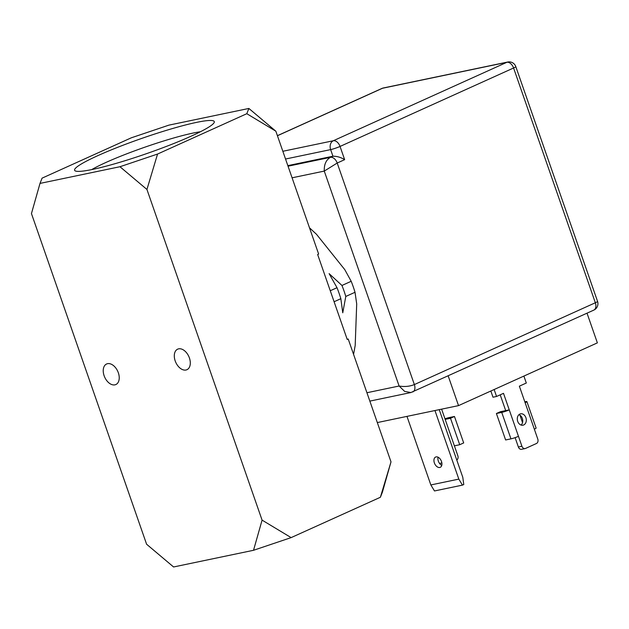 <?xml version="1.0" encoding="UTF-8"?>
<svg xmlns="http://www.w3.org/2000/svg" width="629" height="629" viewBox="0 0 629 629"><rect width="100%" height="100%" fill="white"/><g stroke="black" fill="none" stroke-linecap="round" stroke-linejoin="round"><path stroke-width="0.94" d="M173.58 566.973L253.526 550.289L291.125 537.614L380.38 497.272L382.448 492.02L391.002 461.859L348.214 339L347.224 339.448L317.645 254.501L318.636 254.053L275.848 131.194L246.804 113.707L248.872 108.447L168.918 125.132L131.319 137.806L42.072 178.149L40.004 183.409L31.45 213.569L146.596 544.227L173.58 566.973M253.526 550.289L262.081 520.128L146.934 189.463L119.958 166.724L157.557 154.05L246.804 113.707M119.958 166.724L40.004 183.409M92.377 169.46A73.963 7.988 160.8 0 1 75.291 170.923A73.963 7.988 160.8 0 1 114.761 148.475A73.963 7.988 160.8 0 1 196.5 122.396A73.963 7.988 160.8 0 1 214.159 122.569A73.963 7.988 160.8 0 1 167.062 146.148A73.963 7.988 160.8 0 1 92.377 169.46M146.934 189.463L157.557 154.05M380.38 497.272L391.002 461.859M262.081 520.128L291.125 537.614M275.848 131.194L248.872 108.447M118.338 372.777A11.267 7.155 65.7 0 1 115.878 384.531A11.267 7.155 65.7 0 1 104.123 375.749A11.267 7.155 65.7 0 1 106.592 363.994A11.267 7.155 65.7 0 1 118.338 372.777M189.408 357.948A11.267 7.155 65.7 0 1 186.939 369.703A11.267 7.155 65.7 0 1 175.192 360.912A11.267 7.155 65.7 0 1 177.661 349.158A11.267 7.155 65.7 0 1 189.408 357.948M91.755 169.586A65.51 7.076 160.8 0 1 193.315 133.018A65.51 7.076 160.8 0 1 200.423 131.744M353.569 354.363L355.188 345.455L356.706 303.925L355.023 292.281A86.291 54.794 -114.3 0 0 351.194 281.289L344.755 269.597L316.481 234.287L309.499 227.816M330.264 290.747L337.01 287.705L329.116 273.639L341.964 285.464L351.194 281.289M355.023 292.281L345.793 296.456L342.758 312.802L340.839 298.696L334.093 301.747M340.839 298.696A86.291 54.794 -114.3 0 0 337.01 287.705M341.964 285.464A86.291 54.794 65.7 0 1 345.793 296.456M369.844 401.105L410.894 392.543L404.644 391.387L399.108 386.017C404.51 386.961 409.589 386.481 414.362 384.571A7.045 4.474 65.7 0 1 412.821 391.914A7.045 4.474 65.7 0 1 412.813 391.914A7.045 4.474 65.7 0 1 412.742 391.946M410.894 392.543L593.8 310.113A7.045 4.474 -114.3 0 0 595.341 302.761A7.045 0.763 -19.2 0 0 597.55 301.377L515.796 66.603A7.045 0.763 160.8 0 1 513.586 67.995A7.045 4.474 -114.3 0 0 506.84 62.31A7.045 5.386 -101.8 0 1 507.705 62.027L383.336 87.981A7.045 5.386 78.2 0 0 382.471 88.264A7.045 4.474 -114.3 0 0 381.874 88.461L277.413 135.675M282.846 151.282L333.299 140.754A7.045 4.474 65.7 0 1 340.045 146.439A7.045 0.763 160.8 0 1 330.642 149.608L332.945 156.22L287.846 165.631M288.043 166.198L330.469 157.336L332.945 156.22C337.058 156.204 340.957 157.352 344.645 159.664L337.207 163.029L324.265 171.088C324.037 164.405 326.105 159.829 330.469 157.336A7.045 4.474 65.7 0 1 337.207 163.029L414.362 384.571L595.341 302.761L513.586 67.995L340.045 146.439L344.645 159.664M587.022 313.171L597.369 342.868L458.533 405.619L377.321 422.57M458.533 405.619L448.194 375.93M523.886 376.079L526.308 383.03L519.365 386.167L525.121 402.694A5.637 0.605 160.8 0 0 526.89 401.585L536.105 428.034A5.637 0.605 160.8 0 1 534.336 429.151L537.787 439.073A3.522 2.697 -101.8 0 1 536.458 443.5L525.553 448.43A3.522 2.697 -101.8 0 1 525.121 448.571A3.522 2.697 -101.8 0 1 521.921 446.244L518.469 436.322A5.637 0.605 160.8 0 1 510.952 438.853L505.622 439.97L496.407 413.512L500.377 411.72L505.7 410.611L500.204 394.823M505.7 410.611L509.254 409.872L503.499 393.337L496.556 396.474L494.135 389.524M519.9 414.055A5.81 4.442 78.2 0 0 517.557 420.895A5.81 4.442 78.2 0 0 522.982 425.196A5.81 4.442 78.2 0 0 523.698 424.968A5.81 4.442 78.2 0 0 526.033 418.128A5.81 4.442 78.2 0 0 520.608 413.819A5.81 4.442 78.2 0 0 519.9 414.055M521.103 425.07A5.81 4.442 78.2 0 0 522.597 419.346A5.81 4.442 78.2 0 0 518.933 414.684M496.556 396.474L493.002 397.214L490.848 391.018M525.121 448.571L521.567 449.31A3.522 2.697 -101.8 0 1 518.367 446.983L515.112 437.635M518.469 436.322L509.254 409.872A5.637 0.605 160.8 0 1 501.738 412.404L496.407 413.512M524.814 401.797L525.537 401.648A5.637 0.605 160.8 0 1 526.89 401.585M522.534 422.617L519.939 415.179M441.613 409.149L445.175 419.386L450.506 418.269L454.468 416.477L449.137 417.585A5.637 0.605 -19.2 0 0 444.97 418.804M456.78 460.035A3.522 2.697 -101.8 0 0 457.841 455.758L445.175 419.386M441.66 462.032L441.259 460.868M454.382 445.835L459.713 444.719L463.683 442.926L454.468 416.477M459.713 444.719L450.506 418.269M439.231 409.652L462.795 477.317L463.77 484.527L462.457 485.116L458.824 479.109L430.841 484.943L406.971 416.382M434.954 410.54L458.824 479.109M438.067 457.212A5.637 3.577 -114.3 0 0 441.755 465.366M436.086 456.898A5.637 3.577 -114.3 0 0 435.606 457.055A5.637 3.577 -114.3 0 0 434.513 463.298A5.637 3.577 -114.3 0 0 439.765 467.473A5.637 3.577 -114.3 0 0 440.245 467.323A5.637 3.577 -114.3 0 0 441.346 461.073A5.637 3.577 -114.3 0 0 436.086 456.898M462.457 485.116L434.474 490.958L430.841 484.943M366.927 392.732L399.108 386.017L324.265 171.088L292.084 177.803M277.436 135.738L382.471 88.264L506.84 62.31L333.299 140.754A7.045 5.386 -101.8 0 0 330.642 149.608L285.542 159.019M534.336 429.151L525.121 402.694M521.921 446.244L518.367 446.983M510.952 438.853L501.738 412.404M439.545 463.431L441.857 462.952M593.8 310.113A7.045 7.045 0 0 0 597.55 301.377M383.336 87.981A7.045 7.045 0 0 0 381.874 88.461M515.796 66.603A7.045 7.045 0 0 0 507.705 62.027"/></g></svg>
